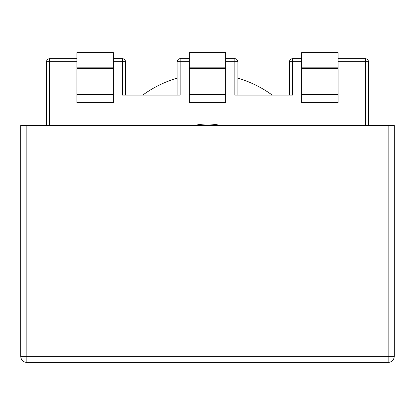 <?xml version="1.0" encoding="UTF-8"?>
<svg xmlns="http://www.w3.org/2000/svg" width="415" height="415" viewBox="0 0 415 415"><rect width="100%" height="100%" fill="white"/><g stroke="black" fill="none" stroke-linecap="round" stroke-linejoin="round"><path stroke-width="0.62" d="M292.523 95.144L234.828 95.144L234.828 61.742L225.719 61.742L237.868 61.742A3.035 3.035 0 0 0 234.828 58.707L225.719 58.707L234.828 58.707L234.828 61.742L237.868 61.742A3.035 3.035 0 0 0 234.828 58.707L234.828 95.144L292.523 95.144L292.523 58.707A3.035 3.035 0 0 0 289.488 61.742L289.488 95.144L289.488 61.742L292.523 61.742L292.523 95.144M122.477 95.144L180.172 95.144L180.172 58.707A3.035 3.035 0 0 0 177.132 61.742L180.172 61.742L180.172 58.707A3.035 3.035 0 0 0 177.132 61.742L189.282 61.742L180.172 61.742L180.172 95.144L122.477 95.144L122.477 61.742L113.368 61.742L125.512 61.742A3.035 3.035 0 0 0 122.477 58.707L113.368 58.707L122.477 58.707L122.477 95.144M368.437 125.512L368.437 61.742A3.035 3.035 0 0 0 365.402 58.707L338.075 58.707L365.402 58.707L365.402 61.742L338.075 61.742L368.437 61.742A3.035 3.035 0 0 0 365.402 58.707L365.402 61.742L368.437 61.742A3.035 3.035 0 0 0 365.402 58.707A3.035 3.035 0 0 1 368.437 61.742L368.437 125.512M301.632 58.707L292.523 58.707A3.035 3.035 0 0 0 289.488 61.742L292.523 61.742L292.523 58.707A3.035 3.035 0 0 0 289.488 61.742A3.035 3.035 0 0 1 292.523 58.707L301.632 58.707M46.563 125.512L46.563 61.742L49.598 61.742L49.598 58.707A3.035 3.035 0 0 0 46.563 61.742L49.598 61.742L49.598 58.707A3.035 3.035 0 0 0 46.563 61.742L46.563 125.512M76.925 58.707L49.598 58.707L76.925 58.707M125.512 61.742L125.512 95.144L125.512 61.742A3.035 3.035 0 0 0 122.477 58.707L122.477 61.742L125.512 61.742M177.132 95.144L177.132 61.742L177.132 95.144M189.282 58.707L180.172 58.707A3.035 3.035 0 0 0 177.132 61.742A3.035 3.035 0 0 1 180.172 58.707L189.282 58.707M237.868 95.144L237.868 61.742A3.035 3.035 0 0 0 234.828 58.707A3.035 3.035 0 0 1 237.868 61.742L237.868 95.144M76.925 67.816L113.368 67.816L113.368 52.632L76.925 52.632L76.925 67.816L113.368 67.816L113.368 52.632L76.925 52.632L76.925 67.816M189.282 67.816L225.719 67.816L225.719 52.632L189.282 52.632L189.282 67.816L225.719 67.816L225.719 52.632L189.282 52.632L189.282 67.816M113.368 68.579L113.368 94.387L113.368 68.579L76.925 68.579L113.368 68.579M76.925 94.387L76.925 68.579L76.925 94.387L113.368 94.387L113.368 102.738L113.368 94.387L76.925 94.387L76.925 102.738L113.368 102.738L76.925 102.738L76.925 94.387M338.075 67.816L301.632 67.816L301.632 52.632L338.075 52.632L338.075 67.816L301.632 67.816L301.632 52.632L338.075 52.632L338.075 67.816M272.271 95.144A109.316 109.316 0 0 0 237.868 78.191A109.316 109.316 0 0 1 272.271 95.144M301.632 68.579L301.632 94.387L301.632 68.579L338.075 68.579L301.632 68.579M338.075 94.387L338.075 68.579L338.075 94.387L301.632 94.387L301.632 102.738L301.632 94.387L338.075 94.387L338.075 102.738L301.632 102.738L338.075 102.738L338.075 94.387M225.719 68.579L225.719 94.387L225.719 68.579L189.282 68.579L225.719 68.579M189.282 94.387L189.282 68.579L189.282 94.387L225.719 94.387L225.719 102.738L225.719 94.387L189.282 94.387L189.282 102.738L225.719 102.738L189.282 102.738L189.282 94.387M177.132 78.191A109.316 109.316 0 0 0 142.729 95.144A109.316 109.316 0 0 1 177.132 78.191M26.825 125.512L394.25 125.512L394.25 356.293L388.175 356.293L388.175 362.368A6.075 6.075 0 0 0 394.25 356.293L20.75 356.293L20.75 125.512L394.25 125.512L394.25 356.293A6.075 6.075 0 0 1 388.175 362.368L26.825 362.368L26.825 125.512L20.75 125.512L20.75 356.293A6.075 6.075 0 0 0 26.825 362.368L26.825 356.293L20.75 356.293A6.075 6.075 0 0 0 26.825 362.368L388.175 362.368L388.175 356.293L26.825 356.293L26.825 125.512M76.925 61.742L49.598 61.742L49.598 125.512L49.598 61.742L76.925 61.742M220.822 125.512A59.215 59.215 0 0 0 194.179 125.512A59.215 59.215 0 0 1 220.822 125.512M365.402 125.512L365.402 61.742L365.402 125.512M301.632 61.742L292.523 61.742L301.632 61.742M20.75 356.293A6.075 6.075 0 0 0 26.825 362.368A6.075 6.075 0 0 1 20.75 356.293M388.175 125.512L388.175 356.293L388.175 125.512"/></g></svg>
